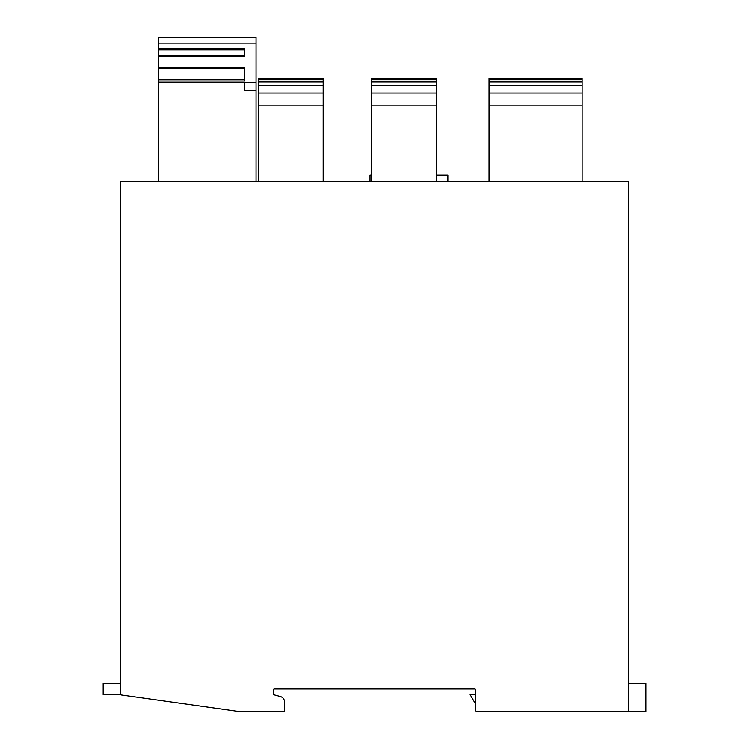<?xml version="1.0" encoding="UTF-8"?>
<svg xmlns="http://www.w3.org/2000/svg" width="749" height="749" viewBox="0 0 749 749"><rect width="100%" height="100%" fill="white"/><g stroke="black" fill="none" stroke-linecap="round" stroke-linejoin="round"><path stroke-width="1.12" d="M628.345 711.55L628.345 181.295L120.655 181.295L120.655 693.92A1.133 1.133 0 0 0 121.628 695.035L239.118 711.55L283.394 711.55A1.133 1.133 0 0 0 284.526 710.417L284.526 701.982A5.646 5.646 0 0 0 280.341 696.533L273.245 694.623L273.245 690.11A1.133 1.133 0 0 1 274.368 688.986L474.632 688.986A1.133 1.133 0 0 1 475.755 690.11L475.755 710.417A1.133 1.133 0 0 0 476.888 711.55L645.835 711.55L645.835 683.341L628.345 683.341M371.682 175.088L369.987 175.088L369.987 181.295M323.165 181.295L323.165 78.626L258.293 78.626L258.293 181.295M323.165 105.141L258.293 105.141M582.085 181.295L582.085 78.626L489.013 78.626L489.013 181.295M582.085 105.141L489.013 105.141M436.555 181.295L436.555 78.626L371.682 78.626L371.682 181.295M436.555 105.141L371.682 105.141M158.788 181.295L158.788 82.577L244.754 82.577L244.754 90.479L256.036 90.479L256.036 181.295M158.788 82.577L158.788 81.061L244.754 81.061L244.754 67.176L158.788 67.176L158.788 81.061M244.754 49.865L158.788 49.865L158.788 67.176M158.788 49.865L158.788 43.096L256.036 43.096L256.036 37.45L158.788 37.45L158.788 43.096M256.036 43.096L256.036 90.479M447.836 181.295L447.836 175.088L436.555 175.088M474.632 688.986A1.133 1.133 0 0 1 475.755 690.11L475.755 694.623L470.119 694.623L475.755 704.397L475.755 710.417M120.655 683.341L103.165 683.341L103.165 694.623L120.907 694.623M239.118 711.55L283.394 711.55M284.526 710.417L284.526 701.982M280.341 696.533L273.245 694.623M273.245 690.11A1.133 1.133 0 0 1 274.368 688.986M323.165 93.054L258.293 93.054M258.293 79.759L323.165 79.759M582.085 93.054L489.013 93.054M489.013 79.759L582.085 79.759M436.555 93.054L371.682 93.054M371.682 79.759L436.555 79.759M256.036 82.577L244.754 82.577M158.788 79.759L244.754 79.759L244.754 68.477L158.788 68.477M158.788 56.634L244.754 56.634L244.754 48.732L158.788 48.732M258.293 85.395L323.165 85.395M489.013 85.395L582.085 85.395M371.682 85.395L436.555 85.395M258.293 82.016L323.165 82.016M489.013 82.016L582.085 82.016M371.682 82.016L436.555 82.016M158.788 55.501L244.754 55.501"/></g></svg>
